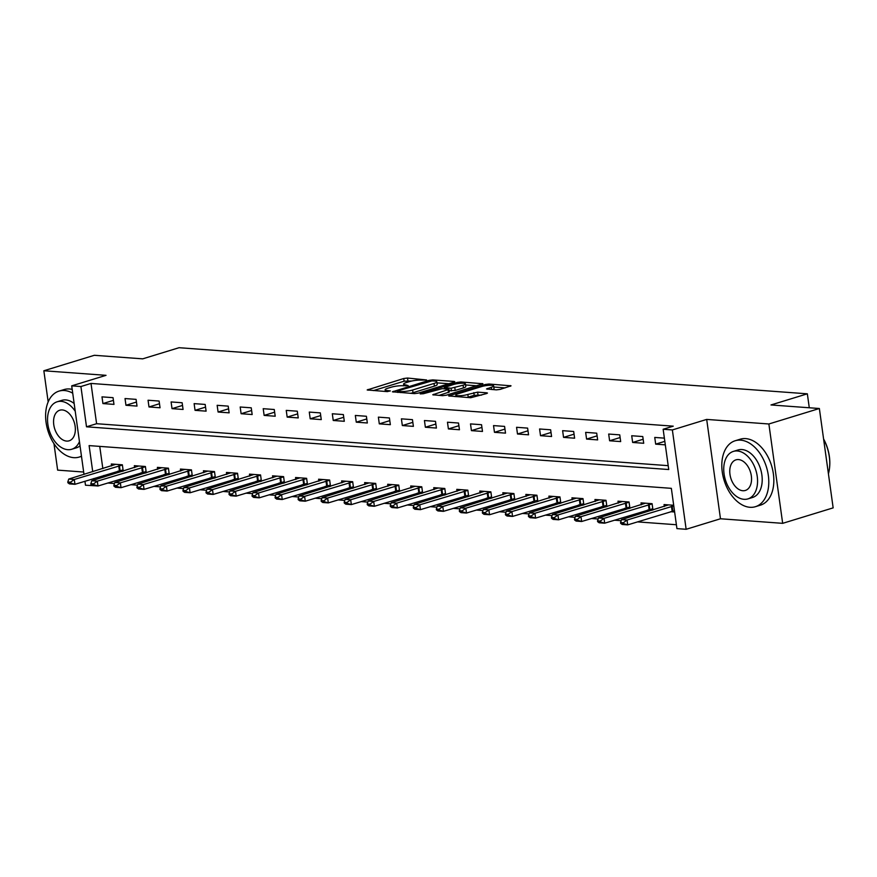 <?xml version="1.0" encoding="UTF-8"?>
<svg xmlns="http://www.w3.org/2000/svg" width="877" height="877" viewBox="0 0 877 877"><rect width="100%" height="100%" fill="white"/><g stroke="black" fill="none" stroke-linecap="round" stroke-linejoin="round"><path stroke-width="1.32" d="M426.617 379.971L407.531 378.042L403.738 378.513L367.178 389.958L387.097 391.602L390.364 390.912L387.382 390.572A8.671 1.611 -7.9 0 1 385.146 389.816A8.671 1.611 -7.9 0 1 387.941 388.193L390.912 387.283A8.671 1.611 -7.9 0 1 403.047 385.77L408.189 385.617L405.821 384.915A8.671 1.611 -7.9 0 1 403.584 384.17A8.671 1.611 -7.9 0 1 406.38 382.547L409.351 381.638A8.671 1.611 -7.9 0 1 421.486 380.114L426.617 379.971M496.371 389.87L500.153 389.399L511.039 385.825L489.004 384.016L485.211 384.499L448.651 395.933L470.697 397.73L486.582 393.554L487.459 393.049L486.757 392.819L477.625 392.14L467.836 394.453A7.246 1.348 -7.9 0 1 460.184 395.724A7.246 1.348 -7.9 0 1 455.821 395.099A7.246 1.348 -7.9 0 1 458.156 393.751L481.648 386.549A7.246 1.348 -7.9 0 1 489.3 385.277A7.246 1.348 -7.9 0 1 493.663 385.913A7.246 1.348 -7.9 0 1 491.328 387.261L486.538 388.96L496.371 389.87M819.359 408.507L833.15 507.871L782.668 523.339L768.877 423.986L819.359 408.507L770.993 404.955L807.344 393.817L179.051 347.709L142.699 358.846L94.332 355.295L43.85 370.763L106.029 375.334L71.706 385.847L80.914 386.527L91.011 383.435L673.24 426.167L663.144 429.259L672.363 429.938L686.143 529.291L676.934 528.612L671.343 488.336L89.114 445.604L92.732 471.716M768.877 423.986L706.687 419.414L672.363 429.938M453.924 382.197L454.801 381.692L454.1 381.462L432.756 379.894L428.963 380.366L392.414 391.811L414.448 393.609L418.241 393.137L453.924 382.197M460.874 381.955L482.92 383.753L446.36 395.198L442.578 395.67L432.745 394.771L448.958 389.322L442.205 388.643L423.339 393.729L420.204 393.905L457.092 382.427L460.874 381.955L461.061 383.249M43.85 370.763L48.169 401.885M53.968 443.652L57.641 470.127L83.666 472.034M91.011 383.435L96.602 423.712L668.197 465.665M102.927 403.573L113.977 404.385L113.045 397.676L101.995 396.864L102.927 403.573L113.418 400.361M125.959 405.273L137.009 406.084L136.078 399.364L125.027 398.553L125.959 405.273L136.45 402.05M148.991 406.961L160.042 407.772L159.11 401.052L148.06 400.241L148.991 406.961L159.482 403.738M172.024 408.649L183.074 409.46L182.142 402.751L171.092 401.94L172.024 408.649L182.515 405.437M195.056 410.337L206.106 411.149L205.174 404.44L194.124 403.628L195.056 410.337L205.547 407.125M218.088 412.026L229.138 412.837L228.206 406.128L217.156 405.317L218.088 412.026L228.579 408.814M241.109 413.725L252.17 414.536L251.239 407.816L240.188 407.005L241.109 413.725L251.611 410.502M264.141 415.413L275.203 416.224L274.271 409.504L263.21 408.693L264.141 415.413L274.644 412.19M287.174 417.101L298.235 417.912L297.303 411.203L286.242 410.392L287.174 417.101L297.676 413.889M310.206 418.789L321.267 419.601L320.335 412.892L309.274 412.08L310.206 418.789L320.708 415.577M333.238 420.478L344.299 421.289L343.367 414.58L332.306 413.769L333.238 420.478L343.74 417.266M356.27 422.177L367.331 422.988L366.4 416.268L355.338 415.457L356.27 422.177L366.772 418.954M379.303 423.865L390.353 424.676L389.421 417.956L378.371 417.145L379.303 423.865L389.794 420.642M402.335 425.553L413.385 426.365L412.453 419.655L401.403 418.844L402.335 425.553L412.826 422.341M425.367 427.242L436.417 428.053L435.485 421.344L424.435 420.532L425.367 427.242L435.858 424.029M448.399 428.93L459.449 429.741L458.518 423.032L447.467 422.221L448.399 428.93L458.89 425.718M471.431 430.629L482.482 431.44L481.55 424.72L470.5 423.909L471.431 430.629L481.922 427.406M494.464 432.317L505.514 433.128L504.582 426.408L493.532 425.597L494.464 432.317L504.955 429.094M517.496 434.005L528.546 434.817L527.614 428.108L516.564 427.296L517.496 434.005L527.987 430.793M540.517 435.694L551.578 436.505L550.646 429.796L539.585 428.985L540.517 435.694L551.019 432.482M563.549 437.382L574.61 438.193L573.679 431.484L562.617 430.673L563.549 437.382L574.051 434.17M586.581 439.081L597.643 439.892L596.711 433.172L585.65 432.361L586.581 439.081L597.084 435.858M609.614 440.769L620.675 441.58L619.743 434.86L608.682 434.049L609.614 440.769L620.116 437.546M632.646 442.457L643.707 443.269L642.775 436.56L631.714 435.748L632.646 442.457L643.148 439.245M664.382 438.138L654.746 437.437L655.678 444.146L665.314 444.858M107.75 483.008L114.481 483.501M130.772 484.696L137.514 485.189M153.804 486.384L160.546 486.878M176.836 488.072L183.578 488.577M199.868 489.772L206.61 490.265M222.901 491.46L229.631 491.953M245.933 493.148L252.664 493.641M268.965 494.836L275.696 495.33M291.997 496.525L298.728 497.018M315.029 498.224L321.76 498.717M338.062 499.912L344.793 500.405M361.094 501.6L367.825 502.093M384.126 503.288L390.857 503.782M407.147 504.977L413.889 505.47M430.179 506.676L436.921 507.169M453.212 508.364L459.954 508.857M476.244 510.052L482.986 510.546M499.276 511.74L506.007 512.234M522.308 513.429L529.039 513.922M545.341 515.128L552.072 515.621M568.373 516.816L575.104 517.309M591.405 518.504L598.136 518.998M614.437 520.193L621.168 520.686M637.469 521.881L676.397 524.742M99.748 446.382L102.839 468.625M103.782 475.477L104.001 477.011M117.956 471.124L122.188 471.442M111.576 465.939L111.313 463.999L122.363 464.81L123.24 471.124M140.989 472.824L145.22 473.131M134.609 467.638L134.345 465.687L145.396 466.498L146.273 472.813M164.021 474.512L168.252 474.819M157.641 469.327L157.378 467.375L168.428 468.186L169.305 474.501M187.053 476.2L191.285 476.507M180.673 471.015L180.41 469.063L191.46 469.875L192.337 476.189M210.074 477.888L214.317 478.206M203.705 472.703L203.431 470.763L214.492 471.574L215.369 477.877M233.107 479.576L237.349 479.894M226.737 474.391L226.463 472.451L237.524 473.262L238.401 479.566M256.139 481.276L260.381 481.583M249.77 476.09L249.496 474.139L260.557 474.95L261.434 481.265M279.171 482.964L283.414 483.271M272.802 477.779L272.528 475.827L283.589 476.639L284.466 482.953M302.203 484.652L306.446 484.959M295.834 479.467L295.56 477.516L306.621 478.327L307.487 484.641M325.235 486.34L329.478 486.658M318.866 481.155L318.592 479.215L329.642 480.026L330.519 486.329M348.268 488.029L352.499 488.346M341.898 482.843L341.624 480.903L352.675 481.714L353.552 488.018M371.3 489.728L375.531 490.035M364.931 484.542L364.657 482.591L375.707 483.402L376.584 489.717M394.332 491.416L398.564 491.723M387.952 486.231L387.689 484.279L398.739 485.091L399.616 491.405M417.364 493.104L421.596 493.411M410.984 487.919L410.721 485.968L421.771 486.779L422.648 493.093M440.397 494.792L444.628 495.11M434.016 489.607L433.753 487.667L444.803 488.478L445.68 494.781M463.429 496.481L467.66 496.799M457.049 491.295L456.785 489.355L467.836 490.166L468.713 496.47M486.45 498.18L490.692 498.487M480.081 492.995L479.807 491.043L490.868 491.854L491.745 498.169M509.482 499.868L513.725 500.175M503.113 494.683L502.839 492.731L513.9 493.543L514.777 499.857M532.514 501.556L536.757 501.863M526.145 496.371L525.871 494.42L536.932 495.231L537.809 501.545M555.547 503.245L559.789 503.562M549.177 498.059L548.903 496.119L559.964 496.93L560.841 503.234M578.579 504.933L582.821 505.251M572.21 499.747L571.936 497.807L582.997 498.618L583.863 504.922M601.611 506.632L605.854 506.939M595.242 501.447L594.968 499.495L606.018 500.307L606.895 506.621M624.643 508.32L628.875 508.627M618.274 503.135L618 501.184L629.05 501.995L629.927 508.309M647.675 510.008L651.907 510.315M641.306 504.823L641.032 502.872L652.082 503.683L652.959 509.997M670.708 511.697L674.621 511.982M664.327 506.511L664.064 504.571L673.689 505.273M809.285 407.772L807.344 393.817M706.687 419.414L720.477 518.767L782.668 523.339M720.477 518.767L686.143 529.291M95.045 485.781L85.486 485.211L84.937 481.243M80.914 386.527L86.505 426.803L668.734 469.535L663.144 429.259M83.995 474.402L71.706 385.847M93.686 478.568L93.905 480.114M96.602 423.712L86.505 426.803M655.678 444.146L664.821 441.35M411.806 381.013L404.111 381.199L373.449 390.594M448.903 383.731L436.976 382.865M431.966 380.892L397.994 390.813L400.493 391.526A8.671 1.611 -7.9 0 0 412.628 390.013L434.038 383.446A8.671 1.611 -7.9 0 0 436.834 381.835A8.671 1.611 -7.9 0 0 434.597 381.078L431.966 380.892M410.546 393.324A8.671 1.611 -7.9 0 0 413.001 392.699L412.628 390.013M436.834 381.835L437.206 384.521A8.671 1.611 -7.9 0 1 434.411 386.132L413.001 392.699M465.588 384.959L477.033 385.803M439.004 395.406L449.331 392.008L448.958 389.322M463.1 385.222A7.246 1.348 -7.9 0 0 465.435 383.874A7.246 1.348 -7.9 0 0 461.072 383.249A7.246 1.348 -7.9 0 0 453.431 384.521L444.277 387.557L451.03 388.237L463.1 385.222L463.473 387.908A7.246 1.348 -7.9 0 0 465.808 386.56L465.435 383.874M463.473 387.908L455.196 390.451L449.156 390.758M492.688 389.596A7.246 1.348 -7.9 0 0 494.036 388.599L493.663 385.913M467.024 397.467A7.246 1.348 -7.9 0 0 468.208 397.138L467.836 394.453M481.561 395.088L474.205 395.308L468.208 397.138M455.985 396.251L454.922 396.579M505.152 387.864L493.817 387.031M115.742 464.328L68.768 479.061L74.293 479.467L122.396 465.018M70.566 482.186L67.803 481.988L67.913 482.788L70.675 482.997L70.566 482.186L74.293 479.467L74.962 484.301L123.065 469.853M70.675 482.997L74.962 484.301L69.436 483.896L67.913 482.788M68.768 479.061L67.803 481.988M138.774 466.016L91.8 480.749L97.325 481.155L145.429 466.707M93.598 483.874L90.835 483.676L90.945 484.477L93.707 484.685L93.598 483.874L97.325 481.155L97.994 485.99L146.097 471.541M93.707 484.685L97.994 485.99L92.469 485.584L90.945 484.477M91.8 480.749L90.835 483.676M161.806 467.704L114.832 482.449L120.357 482.854L168.461 468.395M116.63 485.562L113.867 485.365L113.977 486.165L116.74 486.373L116.63 485.562L120.357 482.854L121.026 487.689L169.129 473.229M116.74 486.373L121.026 487.689L115.501 487.283L113.977 486.165M114.832 482.449L113.867 485.365M184.839 469.392L137.864 484.137L143.389 484.542L191.493 470.083M139.662 487.261L136.9 487.053L137.009 487.864L139.772 488.061L139.662 487.261L143.389 484.542L144.058 489.377L192.162 474.917M139.772 488.061L144.058 489.377L138.533 488.971L137.009 487.864M137.864 484.137L136.9 487.053M207.871 471.081L160.897 485.825L166.422 486.231L214.525 471.782M162.694 488.949L159.932 488.741L160.042 489.552L162.804 489.75L162.694 488.949L166.422 486.231L167.09 491.065L215.194 476.617M162.804 489.75L167.09 491.065L161.565 490.66L160.042 489.552M160.897 485.825L159.932 488.741M72.725 393.203A34.488 22.188 -107 0 0 64.438 390.528A34.488 22.188 -107 0 0 58.989 391.12A34.488 22.188 -107 0 0 46.81 426.518A34.488 22.188 -107 0 0 73.756 457.662A34.488 22.188 -107 0 0 79.204 457.07A34.488 22.188 -107 0 0 81.462 456.161M72.199 389.399A34.488 22.188 -107 0 0 69.491 388.982A34.488 22.188 -107 0 0 64.043 389.574L58.989 391.12M75.225 411.247A24.83 15.972 -107 0 0 61.105 401.348A24.83 15.972 -107 0 0 57.18 401.776L61.818 400.35A24.83 15.972 73 0 1 65.742 399.923A24.83 15.972 73 0 1 74.15 403.508M57.18 401.776A24.83 15.972 -107 0 0 48.399 427.263A24.83 15.972 -107 0 0 67.803 449.682A24.83 15.972 -107 0 0 71.728 449.254A24.83 15.972 -107 0 0 79.445 441.679M66.619 441.087A16.005 10.294 -107 0 0 69.14 440.813A16.005 10.294 -107 0 0 74.797 424.391A16.005 10.294 -107 0 0 62.289 409.943A16.005 10.294 -107 0 0 59.768 410.217A16.005 10.294 -107 0 0 54.111 426.639A16.005 10.294 -107 0 0 66.619 441.087M80.026 445.856A24.83 15.972 73 0 1 76.376 447.84L71.728 449.254M740.637 440.155A34.488 22.188 -107 0 0 735.189 440.747A34.488 22.188 -107 0 0 723.01 476.145A34.488 22.188 -107 0 0 749.956 507.29A34.488 22.188 -107 0 0 755.404 506.698A34.488 22.188 -107 0 0 767.583 471.3A34.488 22.188 -107 0 0 740.637 440.155M755.404 506.698L760.447 505.152A34.488 22.188 -107 0 0 772.637 469.754A34.488 22.188 -107 0 0 745.691 438.61A34.488 22.188 -107 0 0 740.243 439.202L735.189 440.747M733.38 451.403L738.017 449.978A24.83 15.972 73 0 1 741.942 449.55A24.83 15.972 73 0 1 761.346 471.979A24.83 15.972 73 0 1 752.576 497.467L747.928 498.892A24.83 15.972 -107 0 0 756.698 473.405A24.83 15.972 -107 0 0 737.294 450.975A24.83 15.972 -107 0 0 733.38 451.403A24.83 15.972 -107 0 0 724.599 476.891A24.83 15.972 -107 0 0 744.003 499.309A24.83 15.972 -107 0 0 747.928 498.892M742.808 490.725A16.005 10.294 -107 0 0 745.34 490.451A16.005 10.294 -107 0 0 750.997 474.018A16.005 10.294 -107 0 0 738.489 459.57A16.005 10.294 -107 0 0 735.967 459.844A16.005 10.294 -107 0 0 730.311 476.266A16.005 10.294 -107 0 0 742.808 490.725M828.425 473.788A34.488 22.188 -107 0 0 829.587 467.441A34.488 22.188 -107 0 0 823.624 439.18M823.591 438.971A33.655 21.651 73 0 1 829.642 466.959A33.655 21.651 73 0 1 829.609 467.2M230.903 472.78L183.918 487.513L189.454 487.919L237.546 473.47M185.727 490.638L182.953 490.44L183.074 491.241L185.836 491.449L185.727 490.638L189.454 487.919L190.123 492.753L238.226 478.305M185.836 491.449L190.123 492.753L184.598 492.348L183.074 491.241M183.918 487.513L182.953 490.44M253.924 474.468L206.95 489.202L212.486 489.607L260.579 475.159M208.759 492.326L205.985 492.129L206.106 492.929L208.869 493.137L208.759 492.326L212.486 489.607L213.155 494.442L261.258 479.993M208.869 493.137L213.155 494.442L207.63 494.036L206.106 492.929M206.95 489.202L205.985 492.129M276.957 476.156L229.982 490.901L235.507 491.306L283.611 476.847M231.78 494.014L229.018 493.817L229.138 494.617L231.901 494.825L231.78 494.014L235.507 491.306L236.187 496.141L284.28 481.681M231.901 494.825L236.187 496.141L230.651 495.735L229.138 494.617M229.982 490.901L229.018 493.817M299.989 477.844L253.014 492.589L258.54 492.995L306.643 478.535M254.812 495.713L252.05 495.505L252.159 496.316L254.933 496.514L254.812 495.713L258.54 492.995L259.219 497.829L307.312 483.37M254.933 496.514L259.219 497.829L253.683 497.423L252.159 496.316M253.014 492.589L252.05 495.505M323.021 479.533L276.047 494.277L281.572 494.683L329.675 480.234M277.845 497.402L275.082 497.193L275.192 498.004L277.954 498.202L277.845 497.402L281.572 494.683L282.241 499.517L330.344 485.069M277.954 498.202L282.241 499.517L276.715 499.112L275.192 498.004M276.047 494.277L275.082 497.193M346.053 481.232L299.079 495.965L304.604 496.371L352.707 481.922M300.877 499.09L298.114 498.892L298.224 499.693L300.986 499.901L300.877 499.09L304.604 496.371L305.273 501.205L353.376 486.757M300.986 499.901L305.273 501.205L299.748 500.8L298.224 499.693M299.079 495.965L298.114 498.892M369.085 482.92L322.111 497.654L327.636 498.059L375.74 483.611M323.909 500.778L321.146 500.581L321.256 501.381L324.019 501.589L323.909 500.778L327.636 498.059L328.305 502.894L376.408 488.445M324.019 501.589L328.305 502.894L322.78 502.488L321.256 501.381M322.111 497.654L321.146 500.581M392.118 484.608L345.143 499.353L350.668 499.758L398.772 485.299M346.941 502.466L344.179 502.269L344.288 503.069L347.051 503.277L346.941 502.466L350.668 499.758L351.337 504.593L399.441 490.133M347.051 503.277L351.337 504.593L345.812 504.187L344.288 503.069M345.143 499.353L344.179 502.269M415.15 486.296L368.176 501.041L373.701 501.447L421.804 486.987M369.973 504.165L367.211 503.957L367.32 504.768L370.083 504.966L369.973 504.165L373.701 501.447L374.369 506.281L422.473 491.822M370.083 504.966L374.369 506.281L368.844 505.876L367.32 504.768M368.176 501.041L367.211 503.957M438.182 487.985L391.208 502.729L396.733 503.135L444.836 488.686M393.006 505.854L390.243 505.645L390.353 506.457L393.115 506.654L393.006 505.854L396.733 503.135L397.402 507.969L445.505 493.521M393.115 506.654L397.402 507.969L391.876 507.564L390.353 506.457M391.208 502.729L390.243 505.645M461.214 489.673L414.24 504.418L419.765 504.823L467.869 490.375M416.038 507.542L413.275 507.344L413.385 508.145L416.147 508.353L416.038 507.542L419.765 504.823L420.434 509.658L468.537 495.209M416.147 508.353L420.434 509.658L414.909 509.252L413.385 508.145M414.24 504.418L413.275 507.344M484.247 491.372L437.272 506.106L442.797 506.511L490.901 492.063M439.07 509.23L436.308 509.033L436.417 509.833L439.18 510.041L439.07 509.23L442.797 506.511L443.466 511.346L491.569 496.897M439.18 510.041L443.466 511.346L437.941 510.94L436.417 509.833M437.272 506.106L436.308 509.033M507.279 493.06L460.293 507.805L465.83 508.211L513.922 493.751M462.102 510.918L459.329 510.721L459.449 511.521L462.212 511.729L462.102 510.918L465.83 508.211L466.498 513.045L514.602 498.585M462.212 511.729L466.498 513.045L460.973 512.639L459.449 511.521M460.293 507.805L459.329 510.721M530.3 494.749L483.326 509.493L488.862 509.899L536.954 495.439M485.134 512.617L482.361 512.409L482.482 513.22L485.244 513.418L485.134 512.617L488.862 509.899L489.53 514.733L537.634 500.274M485.244 513.418L489.53 514.733L484.005 514.328L482.482 513.22M483.326 509.493L482.361 512.409M553.332 496.437L506.358 511.181L511.883 511.587L559.986 497.138M508.156 514.306L505.393 514.097L505.514 514.909L508.276 515.106L508.156 514.306L511.883 511.587L512.563 516.421L560.655 501.973M508.276 515.106L512.563 516.421L507.027 516.016L505.514 514.909M506.358 511.181L505.393 514.097M576.364 498.125L529.39 512.87L534.915 513.275L583.019 498.827M531.188 515.994L528.425 515.797L528.535 516.597L531.309 516.805L531.188 515.994L534.915 513.275L535.595 518.11L583.687 503.661M531.309 516.805L535.595 518.11L530.059 517.704L528.535 516.597M529.39 512.87L528.425 515.797M599.397 499.824L552.422 514.558L557.947 514.963L606.051 500.515M554.22 517.682L551.458 517.485L551.567 518.285L554.33 518.493L554.22 517.682L557.947 514.963L558.616 519.798L606.72 505.349M554.33 518.493L558.616 519.798L553.091 519.392L551.567 518.285M552.422 514.558L551.458 517.485M622.429 501.512L575.455 516.257L580.98 516.663L629.083 502.203M577.252 519.37L574.49 519.173L574.599 519.973L577.362 520.182L577.252 519.37L580.98 516.663L581.648 521.497L629.752 507.038M577.362 520.182L581.648 521.497L576.123 521.081L574.599 519.973M575.455 516.257L574.49 519.173M645.461 503.201L598.487 517.945L604.012 518.351L652.115 503.891M600.285 521.07L597.522 520.861L597.632 521.672L600.394 521.87L600.285 521.07L604.012 518.351L604.681 523.185L652.784 508.726M600.394 521.87L604.681 523.185L599.155 522.78L597.632 521.672M598.487 517.945L597.522 520.861M668.493 504.889L621.519 519.633L627.044 520.039L673.777 505.886M623.317 522.758L620.554 522.549L620.664 523.361L623.426 523.558L623.317 522.758L627.044 520.039L627.713 524.874L674.446 510.721M623.426 523.558L627.713 524.874L622.188 524.468L620.664 523.361M621.519 519.633L620.554 522.549M405.963 385.957L405.821 384.915M387.535 391.613L387.382 390.572M368.165 390.21L368.055 389.454M404.111 381.199L403.738 378.513M407.904 380.728L407.531 378.042M393.389 392.063L393.28 391.295M429.094 381.287L428.963 380.366M432.909 380.958L432.756 379.894M454.187 382.109L454.1 381.462M398.026 392.403L397.873 391.339M400.646 392.589L400.493 391.526M434.411 386.132L434.038 383.446M482.306 384.17L482.218 383.523M433.72 395.023L433.611 394.266M448.454 392.512L448.081 389.827M457.257 383.666L457.092 382.427M445.121 388.862L444.979 387.787M451.403 390.923L451.03 388.237M455.196 390.451L454.823 387.766M487.513 389.224L487.404 388.456M491.635 389.52L491.328 387.261M474.205 395.308L473.832 392.622M477.998 394.825L477.625 392.14M486.845 393.466L486.757 392.819M449.638 396.185L449.528 395.428M485.376 385.716L485.211 384.499M489.18 385.288L489.004 384.016M510.436 386.242L510.337 385.584M120.094 470.51L119.425 465.676M119.393 470.686L118.724 465.851M143.126 472.199L142.458 467.364M142.425 472.374L141.756 467.551M166.159 473.887L165.479 469.052M165.457 474.073L164.788 469.239M189.191 475.575L188.511 470.741M188.489 475.762L187.821 470.927M212.212 477.274L211.543 472.44M211.521 477.45L210.853 472.615M235.244 478.963L234.576 474.128M234.554 479.138L233.874 474.304M258.276 480.651L257.608 475.816M257.586 480.826L256.906 476.003M281.309 482.339L280.64 477.505M280.607 482.525L279.938 477.691M304.341 484.027L303.672 479.193M303.639 484.214L302.971 479.379M327.373 485.726L326.704 480.892M326.672 485.902L326.003 481.067M350.405 487.415L349.737 482.58M349.704 487.59L349.035 482.756M373.438 489.103L372.769 484.268M372.736 489.278L372.067 484.455M396.47 490.791L395.801 485.957M395.768 490.977L395.099 486.143M419.502 492.479L418.833 487.645M418.8 492.666L418.132 487.831M442.534 494.168L441.855 489.344M441.833 494.354L441.164 489.519M465.566 495.867L464.887 491.032M464.865 496.042L464.196 491.208M488.588 497.555L487.919 492.721M487.897 497.73L487.228 492.896M511.62 499.243L510.951 494.409M510.929 499.43L510.25 494.595M534.652 500.931L533.983 496.097M533.961 501.118L533.282 496.283M557.684 502.62L557.016 497.796M556.983 502.806L556.314 497.972M580.717 504.319L580.048 499.484M580.015 504.494L579.346 499.66M603.749 506.007L603.08 501.173M603.047 506.182L602.378 501.348M626.781 507.695L626.112 502.861M626.079 507.882L625.411 503.047M649.813 509.384L649.144 504.549M649.112 509.57L648.443 504.735M672.845 511.072L672.177 506.248M672.144 511.258L671.475 506.424M403.815 385.825L403.584 384.17M385.376 391.471L385.146 389.816M397.555 392.37L397.38 391.175M444.453 388.807L444.277 387.557M456.04 396.656L455.821 395.099M79.204 457.07L81.484 456.369"/></g></svg>
